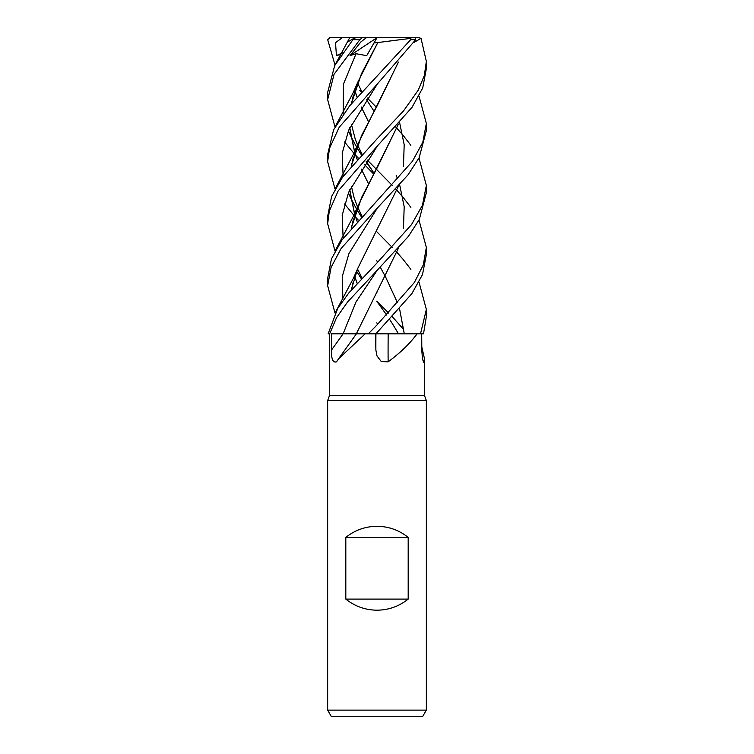 <?xml version="1.0" encoding="UTF-8"?>
<svg xmlns="http://www.w3.org/2000/svg" width="754" height="754" viewBox="0 0 754 754"><rect width="100%" height="100%" fill="white"/><g stroke="black" fill="none" stroke-linecap="round" stroke-linejoin="round"><path stroke-width="1.13" d="M384.201 333.786L377.5 333.796M379.827 333.786L381.062 333.786M383.258 333.786L384.681 333.786M418.988 282.062L426.349 309.442L420.515 333.815L388.056 333.786L417.113 333.815C409.874 343.598 400.223 352.929 388.14 361.816L381.345 361.647L377 355.945L375.869 350.035L375.539 333.815M329.592 333.815L329.498 395.511L424.502 395.511L426.349 400.591L426.349 710.127L327.651 710.127L331.213 716.3L422.787 716.3L426.349 710.127M421.788 346.887L424.502 358.8L424.361 361.816L423.729 362.486M422.796 359.715A835.206 806.488 9.4 0 0 424.361 361.816C423.154 362.947 422.306 359.017 421.816 350.035L421.703 333.815M329.498 395.511L327.651 400.591L426.349 400.591M345.813 599.091L345.813 537.395C354.936 530.128 365.332 526.424 377 526.292C388.668 526.424 399.064 530.128 408.187 537.395L408.187 599.091C399.064 606.357 388.668 610.061 377 610.193C365.332 610.061 354.936 606.357 345.813 599.091L408.187 599.091M331.487 350.035A832.925 629.958 -66.9 0 0 343.07 333.815L331.392 333.815L331.487 350.035C331.242 359.017 332.929 362.947 336.529 361.816L338.499 358.895L365.19 333.815L368.31 333.815L357 333.796M338.499 358.895L356.416 333.815L365.19 333.815M355.2 333.786L331.392 333.815M343.127 333.815L356.604 333.815M375.869 350.035A832.925 282.071 -74.2 0 1 375.916 333.815L411.854 293.664L422.494 274.588L426.349 254.729L426.349 247.444L423.296 264.937L414.389 282.448L377 324.974L368.31 333.815L375.662 333.815M388.093 333.786L388.187 333.815A835.206 282.844 -74.2 0 0 388.14 361.816M388.074 333.815L417.113 333.815M375.596 333.815L388.433 333.815M398.451 248.141L356.378 333.786L368.272 333.815M418.988 158.029L426.349 185.437L422.457 205.248L411.543 224.569L377 262.948L348.848 292.882L337.754 308.358L328.113 333.815L329.668 333.815L336.529 317.698L347.528 302.043L377.292 270.168L355.992 301.986L343.127 333.796L356.576 333.786M345.813 537.395L408.187 537.395M373.72 174.099L364.333 164.41M358.273 158.029L355.709 155.286M355.549 155.117L354.418 153.882M354.342 153.807L344.531 141.922M335.012 127.021L327.651 99.679L334.05 74.316L359.846 39.67L362.335 37.7L356.114 37.7L353.843 38.36L334.682 65.626L327.651 92.422L327.651 99.66M359.799 152.421L361.75 154.429M367.292 160.037L376.369 169.264M377 169.904L392.25 185.437M395.718 189.037L396.821 190.206M396.887 190.281L402.683 196.851M402.834 197.039L410.873 207.35M418.988 220.045L426.349 247.444M335.012 65.004L327.688 39.67L330.101 37.7M359.799 90.405L361.75 92.422M367.292 98.02L376.369 107.228M377.292 270.168L408.442 236.332L419.318 219.423L426.349 192.713L426.349 185.437M395.718 127.021L396.821 128.189M396.887 128.265L402.683 134.825M402.843 135.013L410.873 145.324M377 231.93L392.25 247.444M395.727 251.044L396.821 252.222M396.887 252.298L402.683 258.876M402.843 259.056L410.873 269.367M420.515 333.815L423.503 333.815L426.349 316.746L426.349 309.658M377 84.391L415.708 39.67L415.313 37.7L410.996 37.7L410.704 39.67L349.583 105.909L333.607 129.782L327.651 154.429L327.651 161.695L329.498 148.359L339.215 127.228L377 84.391M377 208.434L408.008 174.871L419.13 157.756L426.349 130.687L426.349 123.43L422.787 142.336L412.4 161.328L342.071 239.847L331.421 258.961L327.651 278.452L327.651 285.747L331.119 267.302L341.166 248.405L377 208.434M418.988 96.012L426.349 123.43M403.305 329.178L394.794 319.479M394.738 319.413L392.25 316.746M388.696 313.07L377 301.468M377 146.408L412.014 107.351L422.711 87.973L426.349 68.671L426.349 61.413L424.323 75.551L418.329 90.009L403.503 110.97L377 138.896L342.655 176.992L331.59 196.474L327.651 216.436L327.651 223.721L329.272 211.252L338.122 190.96L377 146.408M413.965 42.422L421.015 38.36L426.349 61.413M377 333.796L376.142 333.796L377.292 332.184M347.424 42.101L353.843 38.36M354.757 90.829L357.113 97.257M361.27 107.125L368.489 121.696M396.18 175.23L397.349 178.274M399.658 184.815L404.191 206.737L403.447 228.669M357.82 330.299L356.472 333.786M354.804 90.687L357.179 97.181M361.307 107.059L368.499 121.667M377.198 291.798L376.387 293.268M329.309 37.7L342.259 37.7L335.511 42.705L336.435 55.56L340.893 54.429M398.451 62.101L357.82 144.221L351.157 166.021M349.668 189.942L354.71 214.72M354.757 214.862L357.113 221.29M359.799 276.445L361.75 278.452M398.3 62.262L377.198 105.72L361.496 135.701L351.317 165.842M349.781 189.697L354.757 214.579M354.804 214.72L357.179 221.214M376.802 260.78L377.631 262.298M380.27 267.152L385.483 276.727M385.492 276.765L397.301 302.392M399.582 308.914L404.295 333.786M377.283 84.099L348.65 130.216L342.203 153.279L343.127 176.332M348.405 192.817L350.553 197.652M350.733 198.038L356.651 209.282M356.699 209.367L361.364 216.822M415.69 37.7L405.624 37.7M358.273 220.045L355.7 217.293M355.549 217.124L354.418 215.898M354.342 215.814L344.531 203.948M335.012 189.037L327.651 161.695M335.012 313.061L327.651 285.747M398.451 186.115L357.82 268.273L351.166 290.073M377.292 208.142L348.961 253.532L342.344 276.228L342.844 298.923L342.344 276.228L348.961 253.532L377.292 208.142M399.658 122.798L404.191 144.721L403.456 166.634M398.3 124.269L377.198 167.746L361.675 197.331L351.317 227.868M354.804 276.727L357.179 283.231M376.802 322.806L377.631 324.333M377.292 146.116L348.65 192.242L342.203 215.295L343.127 238.358M356.699 271.383L361.373 278.839M376.708 301.176L386.708 315.087M389.667 319.47L392.693 324.154M392.73 324.22L398.461 333.777M335.012 251.044L327.651 223.721M398.451 124.108L357.82 206.247L351.166 228.047M354.757 276.869L357.113 283.306M362.222 37.7L366.331 37.7L360.874 41.922L350.063 55.56L356.086 53.723L366.689 55.664L374.003 42.969L377.811 42.573L361.439 73.798L351.317 103.816M349.781 127.68L354.757 152.562M354.804 152.704L357.179 159.198M361.307 169.094L368.499 183.674M356.086 53.723L343.494 84.014L343.127 114.316M348.405 130.791L350.544 135.626M350.733 136.012L356.651 147.256M356.699 147.341L361.364 154.824M366.076 161.808L374.097 173.42M359.79 214.409L361.75 216.436M377.82 42.554L410.751 38.36M377.792 42.61L357.811 82.195L351.157 103.995M349.668 127.926L354.71 152.704M354.757 152.845L357.113 159.273M361.27 169.16L368.489 183.712M384.908 37.7L418.894 37.7L421.015 38.36M350.063 55.56L377 37.7L366.689 55.664M342.259 37.7L410.996 37.7M374.003 42.969L377.009 37.7M336.435 55.56L342.778 52.771M353.126 39.67L359.846 39.67M410.704 39.67L415.708 39.67M424.502 358.8L424.502 395.511M327.651 400.591L327.651 710.127M349.347 38.35L335.596 63.949M374.107 111.375L366.34 99.405M362.043 92.12L357.566 83.044M357.82 144.221L353.249 154.589L335.587 187.972M362.043 216.134L357.566 207.086M357.519 206.992L354.041 197.529L351.421 186.332M351.524 165.597L353.381 157.228M351.524 289.64L353.315 281.496M357.82 268.273L353.503 278.075L335.587 311.996M362.043 278.151L357.566 269.112M351.524 227.623L353.428 219.094M357.82 206.247L353.334 216.426L335.596 249.989M374.107 173.401L366.34 161.422M362.043 154.136L357.566 145.07M357.519 144.966L355.275 139.236L351.421 124.325M351.524 103.571L353.324 95.409M357.811 82.195L353.07 92.94L335.596 125.956"/></g></svg>
